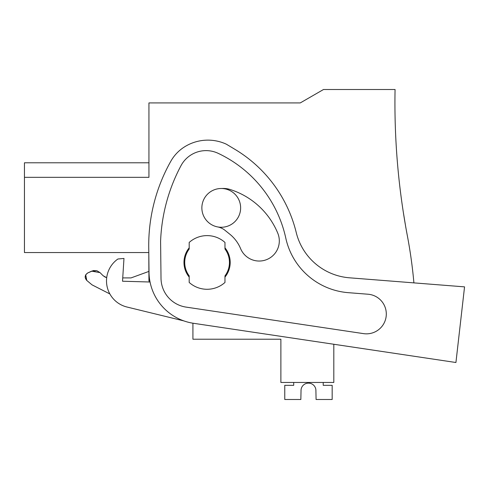 <?xml version="1.0" encoding="UTF-8"?>
<svg xmlns="http://www.w3.org/2000/svg" width="489" height="489" viewBox="0 0 489 489"><rect width="100%" height="100%" fill="white"/><g stroke="black" fill="none" stroke-linecap="round" stroke-linejoin="round"><path stroke-width="0.73" d="M413.908 282.88A481.665 481.665 0 0 0 407.41 236.065A715.627 715.627 0 0 1 395.063 89.505L323.504 89.505L300.264 102.922L148.937 102.922L148.937 177.33L24.45 177.33L24.45 252.556L148.797 252.556L148.937 281.083L149.872 281.083L148.937 281.083M24.45 177.33L24.45 162.794L148.937 162.794M192.923 323.198L192.923 339.225L280.882 339.225L280.882 382.465L333.81 382.465L333.81 344.256L455.931 362.508L193.485 323.29A52.182 52.182 0 0 1 149.023 272.281L148.735 247.422A171.456 171.456 0 0 1 170.85 161.205A40.257 40.257 0 0 1 183.925 147.262A43.924 43.924 0 0 1 226.303 144.169L234.799 149.255A134.182 134.182 0 0 1 296.236 232.519A59.634 59.634 0 0 0 349.482 277.807L464.55 286.866L455.931 362.508M403.303 212.134C406.769 233.229 406.762 233.198 403.291 212.043C406.762 233.198 406.769 233.229 403.303 212.134L403.291 212.043C406.762 233.198 406.769 233.229 403.303 212.134C406.769 233.229 406.762 233.198 403.291 212.043L403.303 212.134C406.769 233.229 406.762 233.198 403.291 212.043C406.762 233.198 406.769 233.229 403.303 212.134L403.303 212.134C406.769 233.229 406.762 233.198 403.291 212.043C406.762 233.198 406.769 233.229 403.303 212.134L403.303 212.134C406.769 233.229 406.762 233.198 403.291 212.043C406.762 233.198 406.769 233.229 403.303 212.134L403.303 212.134C406.769 233.229 406.762 233.198 403.291 212.043C406.762 233.198 406.769 233.229 403.303 212.134L403.303 212.134C406.769 233.229 406.762 233.198 403.291 212.043C406.762 233.198 406.769 233.229 403.303 212.134L403.291 212.043C406.762 233.198 406.769 233.229 403.303 212.134C406.769 233.229 406.762 233.198 403.291 212.043L403.303 212.134C406.769 233.229 406.762 233.198 403.291 212.043C406.762 233.198 406.769 233.229 403.303 212.134L403.303 212.134C406.769 233.229 406.762 233.198 403.291 212.043C406.762 233.198 406.769 233.229 403.303 212.134L403.291 212.043C406.762 233.198 406.769 233.229 403.303 212.134C406.769 233.229 406.762 233.198 403.291 212.043L403.303 212.134C406.769 233.229 406.762 233.198 403.291 212.043C406.762 233.198 406.769 233.229 403.303 212.134L403.303 212.134C406.769 233.229 406.762 233.198 403.291 212.043C406.762 233.198 406.769 233.229 403.303 212.134L403.303 212.134C406.769 233.229 406.762 233.198 403.291 212.043C406.762 233.198 406.769 233.229 403.303 212.134L403.303 212.134C406.769 233.229 406.762 233.198 403.291 212.043C406.762 233.198 406.769 233.229 403.303 212.134L403.303 212.134C406.769 233.229 406.762 233.198 403.291 212.043C406.762 233.198 406.769 233.229 403.303 212.134L403.303 212.134C406.769 233.229 406.762 233.198 403.291 212.043C406.762 233.198 406.769 233.229 403.303 212.134L403.303 212.134C406.769 233.229 406.762 233.198 403.291 212.043C406.762 233.198 406.769 233.229 403.303 212.134L403.303 212.134C406.769 233.229 406.762 233.198 403.291 212.043C406.762 233.198 406.769 233.229 403.303 212.134L403.291 212.043C406.762 233.198 406.769 233.229 403.303 212.134C406.769 233.229 406.762 233.198 403.291 212.043L403.303 212.134M106.7 277.703L103.118 275.723L105.538 277.33M122.733 277.905L131.052 277.905L122.733 277.905M85.819 274.671L87.745 272.948L93.234 270.606M93.423 270.57L96.779 270.729M103.118 275.723L100.031 272.63L97.06 270.814L100.031 272.63L91.608 271.144L87.745 272.948C84.713 275.093 84.389 277.587 86.761 280.429L85.728 274.83M92.011 284.836L86.761 280.429L92.011 284.836L109.866 293.95L92.054 284.873L109.866 293.95M240.631 207.88A19.383 19.383 0 0 1 221.248 227.263A19.383 19.383 0 0 1 201.865 207.88A19.383 19.383 0 0 1 221.248 188.497A19.383 19.383 0 0 1 240.631 207.88M185.527 268.406A22.366 22.366 0 0 1 189.194 249.029L189.194 242.446A26.834 26.834 0 0 1 224.977 242.446L224.977 249.029A22.366 22.366 0 0 1 224.977 275.863L224.977 282.446A26.834 26.834 0 0 1 189.194 282.446L189.194 275.863A22.366 22.366 0 0 1 185.527 268.406M148.937 271.389L131.052 277.905M96.828 270.741L91.608 271.144M87.745 272.948L85.807 274.696M85.722 274.842L85.172 277.275M85.184 277.434L86.761 280.429M323.223 382.465L323.223 385.332L332.172 385.332L332.172 399.495L316.077 399.495L315.894 389.904A7.457 7.457 -90 0 0 301.041 389.904L300.851 399.495L284.763 399.495L284.763 385.332L293.706 385.332L293.706 382.465M315.894 389.904A7.457 7.457 -90 0 0 301.041 389.904A7.457 7.457 -90 0 1 315.894 389.904A7.457 7.457 -90 0 0 301.041 389.904A7.457 7.457 -90 0 1 315.894 389.904A7.457 7.457 -90 0 0 301.041 389.904A7.457 7.457 -90 0 1 315.894 389.904A7.457 7.457 -90 0 0 301.041 389.904A7.457 7.457 -90 0 1 315.894 389.904A7.457 7.457 -90 0 0 301.041 389.904A7.457 7.457 -90 0 1 315.894 389.904A7.457 7.457 -90 0 0 301.041 389.904A7.457 7.457 -90 0 1 315.894 389.904A7.457 7.457 -90 0 0 301.041 389.904A7.457 7.457 -90 0 1 315.894 389.904A7.457 7.457 -90 0 0 301.041 389.904A7.457 7.457 -90 0 1 315.894 389.904A7.457 7.457 -90 0 0 301.041 389.904A7.457 7.457 -90 0 1 315.894 389.904A7.457 7.457 -90 0 0 301.041 389.904M368.021 294.225L348.315 292.673A69.566 69.566 0 0 1 285.808 238.18A122.751 122.751 0 0 0 218.149 153.32A28.399 28.399 0 0 0 181.009 165.649A174.432 174.432 0 0 0 160.594 241.248L161.015 278.357A29.407 29.407 0 0 0 186.077 307.104L363.529 333.626A19.841 19.841 0 0 0 386.176 316.249A19.841 19.841 0 0 0 368.021 294.225M217.66 226.927A16.62 16.62 0 0 1 225.038 230.343L229.916 234.292A36.247 36.247 0 0 1 240.588 248.601A20.128 20.128 0 0 0 266.872 259.518A20.128 20.128 0 0 0 277.789 233.235A76.504 76.504 0 0 0 229.885 189.42A21.278 21.278 0 0 0 223.137 188.461L220.881 188.503M224.977 277.074A23.111 23.111 0 0 0 224.977 247.819M189.194 247.819A23.111 23.111 0 0 0 189.194 277.074M150.05 282.012L122.525 281.224L123.974 258.443L117.898 259.005A26.834 26.834 0 0 0 126.975 307.019L183.925 320.918"/></g></svg>
